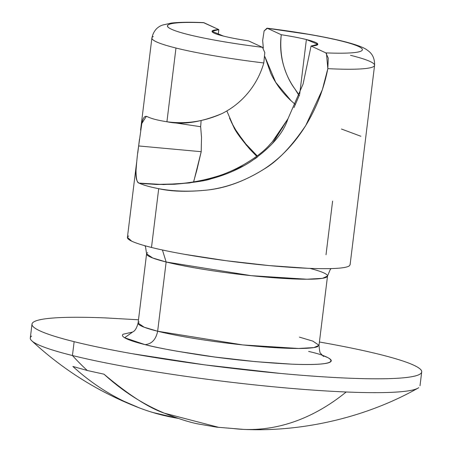<?xml version="1.0" encoding="UTF-8"?>
<svg xmlns="http://www.w3.org/2000/svg" width="452" height="452" viewBox="0 0 452 452"><rect width="100%" height="100%" fill="white"/><g stroke="black" fill="none" stroke-linecap="round" stroke-linejoin="round"><path stroke-width="0.68" d="M319.423 342.006L321.615 342.39C344.198 346.401 363.51 350.407 379.561 354.396A196.315 19.498 -173 0 1 419.439 374.442A196.315 19.498 -173 0 1 276.686 373.081A196.315 19.498 -173 0 1 74.139 341.672L72.439 355.526A330.988 255.595 104 0 0 87.276 370.499L72.862 366.442L87.276 370.499A330.988 255.595 -76 0 1 72.439 355.526A196.315 19.498 7 0 0 346.192 391.991A196.315 19.498 7 0 0 418.721 387.675A196.315 19.498 -173 0 1 417.863 388.223A196.315 19.498 -173 0 1 346.192 391.991A330.988 207.717 92.4 0 1 243.792 429.4A330.988 207.717 92.4 0 1 233.006 428.513M177.896 418.309L152.691 412.456M139.527 407.958L124.283 401.404M243.792 429.4A330.988 207.717 -87.6 0 0 346.192 391.991A196.315 19.498 -173 0 1 72.439 355.526A196.315 19.498 -173 0 1 31.815 340.842A196.315 19.498 -173 0 1 31.578 336.096M350.503 55.302A112.181 11.142 -173 0 1 373.194 66.806A112.181 11.142 -173 0 1 327.824 68.659C323.926 88.784 316.575 107.723 305.778 125.475C294.399 143.798 280.443 158.364 263.917 169.178C245.69 180.664 226.944 187.608 207.688 190.009C190.089 191.897 173.76 191.456 158.703 188.687C149.731 186.936 143.188 185.077 139.075 183.111C137.058 182.975 136.046 178.777 136.029 170.517C136.719 160.85 137.589 152.657 138.645 145.951L201.202 151.697L193.665 181.873M299.506 95.632L294.992 89.084C289.885 82.366 285.918 73.902 283.088 63.698C280.624 54.319 280.014 44.663 281.257 34.731L267.398 28.295L264.121 30.911L266.985 28.177L267.398 28.295A98.157 9.746 -173 0 1 341.294 40.996A14.023 10.831 -76 0 1 343.108 41.273A14.023 10.831 104 0 0 341.294 40.996C349.294 42.985 355.069 44.821 358.611 46.499C362.154 48.178 363.205 49.573 361.753 50.692C360.306 51.805 356.475 52.551 350.255 52.929C344.034 53.313 335.898 53.296 325.847 52.884L311.072 46.031C316.321 45.725 318.519 44.985 317.666 43.804C316.812 42.618 313.055 41.2 306.388 39.544L299.676 94.242L306.388 39.544C299.772 37.895 291.393 36.29 281.257 34.731C291.348 36.296 299.727 37.9 306.388 39.544L317.829 44.313L311.072 46.031L325.847 52.884L328.259 58.139L327.824 68.659A112.181 11.142 7 0 0 374.567 65.421M309.84 268.375A91.146 9.051 -173 0 1 326.468 277.2A91.146 9.051 -173 0 1 260.188 276.573A91.146 9.051 -173 0 1 166.15 261.99L162.421 249.99L166.15 261.99L152.731 257.996L146.589 253.832L138.086 323.078L144.233 327.242L157.646 331.231C155.929 339.554 151.725 344.023 145.041 344.627L124.616 337.74L132.589 332.056M226.847 110.926L233.808 127.181L246.374 145.278M229.526 118.096L233.808 127.181C235.441 131.204 240.809 138.566 249.905 149.284L256.674 156.273M193.58 181.89L197.01 169.523L201.202 151.697L201.513 137.278L200.648 126.724L201.095 120.814M223.491 36.092L212.05 31.324L218.808 29.6L218.237 34.64L218.808 29.6C213.559 29.905 211.361 30.651 212.214 31.832C213.067 33.013 216.824 34.431 223.491 36.092C230.108 37.736 238.486 39.341 248.623 40.906C238.526 39.341 230.153 37.736 223.491 36.092M128.701 236.006A112.181 11.142 7 0 0 151.488 247.459L158.703 188.687L151.488 247.459A112.181 11.142 7 0 0 267.228 265.403A112.181 11.142 7 0 0 348.803 266.183M350.097 264.765L374.584 65.337C374.793 58.506 372.363 53.449 367.284 50.172C364.097 47.511 355.995 44.533 342.983 41.239C322.982 36.375 297.653 32.019 266.985 28.177M152.081 38.81A112.181 11.142 7 0 0 175.975 48.031A112.181 11.142 7 0 0 263.804 62.958A112.181 11.142 -173 0 1 175.975 48.031L166.924 121.752C185.738 124.289 203.982 121.616 221.655 113.729C231.763 108.757 240.498 101.875 247.865 93.078C255.267 84.168 260.584 74.128 263.804 62.958L264.793 52.596L262.488 47.336C242.035 44.799 223.57 41.917 207.106 38.691C190.642 35.465 179.145 32.476 172.607 29.73C166.076 26.979 165.686 24.967 171.444 23.69C177.201 22.408 188.066 22.097 204.033 22.747L218.808 29.6L203.468 22.611C189.812 22.012 179.111 22.165 171.364 23.069L162.697 25.024C156.963 26.956 153.364 31.278 151.895 37.996L140.583 130.114M264.912 56.692L275.68 82.275L291.167 100.847C282.63 93.039 275.856 83.936 270.844 73.54L264.906 56.811M263.301 48.002L262.674 40.375L263.318 48.025M139.137 321.926A91.146 9.051 7 0 0 157.646 331.231L166.15 261.99L157.646 331.231A91.146 9.051 7 0 0 251.685 345.814A91.146 9.051 7 0 0 317.965 346.447M219.13 427.456L164.358 413.173C142.436 403.947 122.317 390.946 103.988 374.183L87.276 370.499L103.988 374.183C128.509 394.799 148.635 407.794 164.358 413.173C178.348 418.727 189.552 422.309 197.965 423.914L216.706 427.163L243.69 429.394C301.06 432.157 365.21 417.97 417.88 388.212M263.804 62.958L264.793 52.596L262.488 47.336L248.623 40.906L262.488 47.336A98.157 9.746 -173 0 1 172.607 29.73A98.157 9.746 -173 0 1 204.033 22.747L203.253 22.6M298.953 94.784L294.998 89.095L299.117 95.711L294.992 89.084C283.777 73.422 279.2 55.302 281.257 34.731L267.398 28.295L308.445 34.318C321.372 36.539 332.322 38.765 341.294 40.996A98.157 9.746 -173 0 1 325.847 52.884M30.386 337.571A196.315 19.498 7 0 0 72.439 355.526L74.139 341.672A196.315 19.498 -173 0 1 34.262 321.632M379.561 354.396C395.613 358.391 407.179 362.069 414.258 365.436C421.337 368.798 423.394 371.595 420.422 373.821C417.456 376.047 409.687 377.539 397.122 378.284C384.556 379.036 368.143 378.985 347.893 378.143C327.643 377.301 305.094 375.725 280.24 373.414L204.457 364.826L132.086 353.679C109.503 349.667 90.191 345.667 74.139 341.672C58.088 337.684 46.522 334.005 39.443 330.638C32.363 327.271 30.307 324.474 33.278 322.248C36.245 320.022 44.014 318.536 56.579 317.784C69.145 317.038 85.558 317.084 105.808 317.931L138.487 319.784M132.594 332.056L123.147 334.22C121.56 335.412 122.661 336.909 126.453 338.717C130.244 340.52 136.442 342.492 145.041 344.627C153.64 346.769 163.986 348.91 176.082 351.057L214.853 357.029L255.453 361.634L291.693 364.165C302.546 364.617 311.332 364.64 318.067 364.239C324.796 363.843 328.96 363.041 330.553 361.849C332.141 360.656 331.039 359.159 327.248 357.357L322.169 355.328M72.862 366.442A330.028 254.849 104 0 0 177.924 418.32M308.659 351.441C330.915 356.3 351.362 366.465 291.693 364.165C260.714 362.555 230.254 359.493 200.309 354.989C173.641 350.837 155.217 347.385 145.041 344.627C151.725 344.023 155.929 339.554 157.646 331.231L242.758 344.921L298.473 348.475L314.038 347.565L319.016 345.294L327.519 276.048L322.542 278.319L306.97 279.229L251.255 275.675L166.15 261.99A91.146 9.051 -173 0 1 147.635 252.685M326.457 53.319L327.824 68.659L322.361 89.688L305.778 125.475C291.5 146.623 277.551 161.189 263.917 169.178C244.837 181.066 226.09 188.009 207.688 190.009C187.919 192.055 171.59 191.614 158.703 188.687C149.64 186.902 143.098 185.043 139.075 183.111C136.628 181.93 135.617 177.732 136.029 170.517M137.787 152.929L139.482 139.103M170.771 122.221L200.648 126.724L201.513 137.278L201.202 151.697L138.645 145.951L141.804 123.498C142.979 117.74 144.793 115.452 147.239 116.633C151.352 118.656 157.912 120.362 166.924 121.752L175.975 48.031A112.181 11.142 -173 0 1 153.284 36.527M332.604 201.078L326.016 254.73M350.119 264.584L349.368 265.827C347.673 267.098 343.232 267.951 336.051 268.381C328.87 268.804 319.491 268.776 307.919 268.296L269.262 265.595L225.955 260.685L184.602 254.318C171.698 252.024 160.663 249.741 151.488 247.459C142.318 245.176 135.707 243.074 131.662 241.148L127.43 237.272M288.088 118.616L272.33 141.798L269.132 145.301M283.02 126.989L272.33 141.798L269.087 145.352M298.891 96.31L293.958 107.627M323.485 356.458L320.818 353.571C320.084 353.741 319.485 350.984 319.016 345.294L312.869 341.13L299.45 337.141M359.606 187.297L363.38 156.601M141.804 123.498L146.307 116.367L147.239 116.633C151.352 118.656 157.912 120.362 166.924 121.752C182.297 125.085 200.541 122.413 221.655 113.729L221.762 113.672M264.121 30.911L262.674 40.375M291.167 100.847L295.405 104.553M341.452 129.023L360.877 136.267M139.199 183.162L156.364 184.478L174.167 184.28C193.772 182.546 206.044 180.732 210.988 178.839C225.441 174.992 238.492 169.387 250.137 162.025C270.488 148.16 283.082 133.792 287.918 118.916L303.089 84.032L311.072 46.031M200.23 126.684L200.648 126.724L201.106 120.808M239.696 136.645L239.221 135.995M249.905 149.284L256.696 156.251M269.409 145.013C259.742 156.324 235.599 171.268 215.338 176.862C202.044 180.828 188.552 183.196 174.873 183.964L156.81 184.388L142.386 183.597M139.075 183.111L163.635 184.569L189.292 182.981L216.056 177.399L243.944 165.698M254.612 159.059L257.408 157.053M272.505 143.516L287.873 118.887M139.578 407.975C99.378 392.585 63.444 370.194 31.776 340.802M144.889 245.724L145.55 246.973L146.589 253.832M131.046 332.83C132.131 331.576 135.346 333.017 138.086 323.078M419.998 385.81L421.699 371.962M30.301 337.96L32.002 324.112M136.611 162.466L127.407 237.419M327.519 276.048L330.192 269.641L331.124 268.59M257.199 155.872L245.905 144.052L236.825 131.871L231.509 122.503"/></g></svg>
